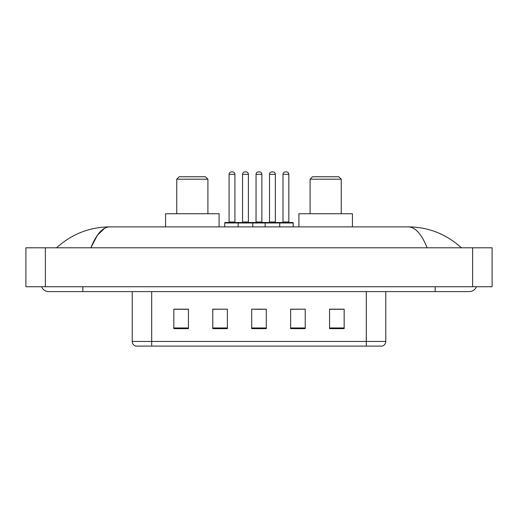 <?xml version="1.0" encoding="UTF-8"?>
<svg xmlns="http://www.w3.org/2000/svg" width="518" height="518" viewBox="0 0 518 518"><rect width="100%" height="100%" fill="white"/><g stroke="black" fill="none" stroke-linecap="round" stroke-linejoin="round"><path stroke-width="0.78" d="M41.557 286.739A7.789 7.789 0 0 0 48.77 291.602A7.789 7.789 0 0 1 41.557 286.739A7.789 7.789 0 0 0 48.77 291.602L469.23 291.602A7.789 7.789 0 0 0 476.443 286.739A7.789 7.789 0 0 1 469.23 291.602A7.789 7.789 0 0 0 476.443 286.739A7.789 7.789 0 0 1 469.23 291.602M427.143 247.805C421.561 234.065 415.287 227.091 408.333 226.884L109.667 226.884C102.713 227.091 96.439 234.065 90.857 247.805L97.41 235.224L104.617 228.25M45.364 247.805L492.1 247.805L492.1 286.739L25.9 286.739L25.9 247.805L45.364 247.805L45.364 286.739M408.333 226.884C428.418 227.039 446.127 234.013 461.441 247.805L459.783 246.303M58.217 246.303L56.559 247.805C71.801 234.045 89.504 227.065 109.667 226.884M366.304 346.108L366.304 341.44L385.768 341.44C385.632 343.771 384.466 345.325 382.265 346.108L135.735 346.108A4.869 4.869 0 0 1 132.232 341.44L132.232 291.602M344.159 328.639L344.159 309.175L329.565 309.175L329.565 328.639L344.159 328.639M305.231 328.639L305.231 309.175L290.63 309.175L290.63 328.639L305.231 328.639M188.435 328.639L188.435 309.175L173.841 309.175L173.841 328.639L188.435 328.639M227.37 328.639L227.37 309.175L212.768 309.175L212.768 328.639L227.37 328.639M266.297 328.639L266.297 309.175L251.703 309.175L251.703 328.639L266.297 328.639M329.565 309.272L343.188 309.272M227.37 309.175L212.768 309.272L227.37 309.175M174.812 309.272L188.435 309.272M305.231 309.175L290.63 309.272L305.231 309.175M255.303 309.272L262.6 309.272M176.761 179.189L207.906 179.189L205.471 176.761L179.189 176.761L176.761 179.189L176.761 213.74M207.906 179.189L207.906 213.74M219.095 226.884L219.095 213.74L165.566 213.74L165.566 226.884M310.094 179.189L341.239 179.189L338.811 176.761L312.529 176.761L310.094 179.189L310.094 213.74M341.239 179.189L341.239 213.74M352.434 226.884L352.434 213.74L298.905 213.74L298.905 226.884M279.098 222.5L292.722 222.5A0.486 0.486 0 0 1 293.214 222.986L238.17 222.986A0.486 0.486 0 0 1 238.656 222.5L252.285 222.5A0.486 0.486 0 0 1 252.771 222.986L252.771 226.884M248.394 222.015A0.486 0.486 0 0 0 248.88 222.5L242.068 222.5A0.486 0.486 0 0 0 242.554 222.015L248.394 222.015L248.394 174.326A2.435 2.435 0 0 0 245.959 171.892L244.982 171.892L245.959 171.892M248.394 174.326L242.554 174.326A2.435 2.435 0 0 1 244.982 171.892M242.554 174.326L242.554 222.015M238.804 222.5L225.181 222.5A0.486 0.486 0 0 0 224.689 222.986L238.17 222.986L238.17 226.884M265.132 226.884L265.132 222.986A0.486 0.486 0 0 1 265.617 222.5L279.247 222.5A0.486 0.486 0 0 1 279.733 222.986L279.733 226.884M275.349 222.015A0.486 0.486 0 0 0 275.835 222.5L269.023 222.5A0.486 0.486 0 0 0 269.509 222.015L275.349 222.015L275.349 174.326A2.435 2.435 0 0 0 272.915 171.892L271.944 171.892L272.915 171.892M275.349 174.326L269.509 174.326A2.435 2.435 0 0 1 271.944 171.892M269.509 174.326L269.509 222.015M229.073 174.326A2.435 2.435 0 0 1 231.507 171.892L232.478 171.892A2.435 2.435 0 0 1 234.913 174.326L229.073 174.326L229.073 222.015A0.486 0.486 0 0 1 228.587 222.5M234.913 174.326L234.913 222.015A0.486 0.486 0 0 0 235.399 222.5M224.689 222.986L224.689 226.884M265.766 222.5L252.136 222.5M256.034 174.326A2.435 2.435 0 0 1 258.463 171.892L259.44 171.892A2.435 2.435 0 0 1 261.868 174.326L256.034 174.326L256.034 222.015A0.486 0.486 0 0 1 255.542 222.5M261.868 174.326L261.868 222.015A0.486 0.486 0 0 0 262.361 222.5M282.99 174.326A2.435 2.435 0 0 1 285.424 171.892L286.396 171.892A2.435 2.435 0 0 1 288.83 174.326L282.99 174.326L282.99 222.015A0.486 0.486 0 0 1 282.504 222.5M288.83 174.326L288.83 222.015A0.486 0.486 0 0 0 289.316 222.5M293.214 222.986L293.214 226.884M435.165 286.739L435.165 291.602M82.835 286.739L82.835 291.602M472.636 247.805L472.636 286.739M132.232 341.44L151.696 341.44L151.696 346.108M151.696 291.602L151.696 341.44L366.304 341.44L366.304 291.602M266.297 327.959L251.703 327.959M227.37 327.959L212.768 327.959M188.435 327.959L173.841 327.959M305.231 327.959L290.63 327.959M344.159 327.959L329.565 327.959M229.073 222.015L234.913 222.015M256.034 222.015L261.868 222.015M282.99 222.015L288.83 222.015M385.768 341.44L385.768 291.602"/></g></svg>
